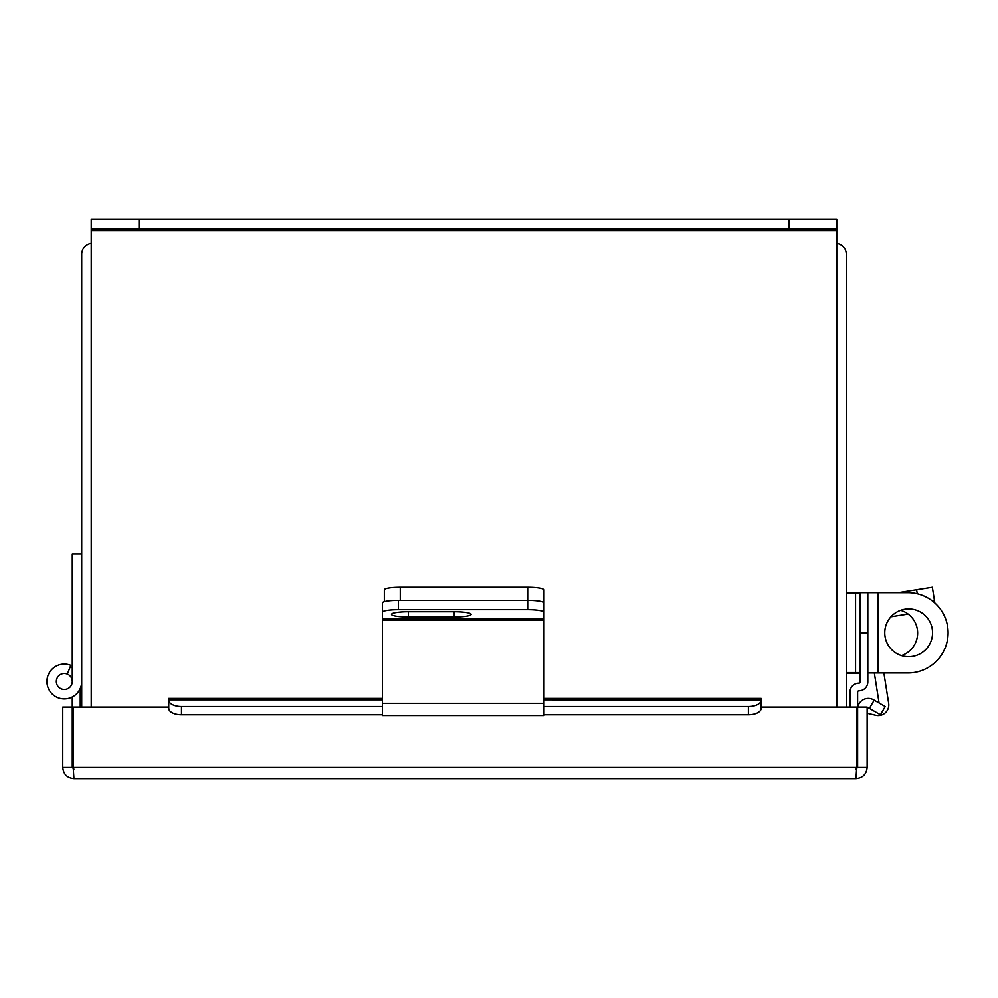 <?xml version="1.0" encoding="UTF-8"?>
<svg xmlns="http://www.w3.org/2000/svg" width="998" height="998" viewBox="0 0 998 998"><rect width="100%" height="100%" fill="white"/><g stroke="black" fill="none" stroke-linecap="round" stroke-linejoin="round"><path stroke-width="1.5" d="M836.761 243.275A11.178 11.178 0 0 1 846.279 254.328L846.279 707.071M81.711 707.071L81.711 254.328A11.178 11.178 0 0 1 91.23 243.275M72.28 681.497A7.959 7.959 0 0 0 56.612 679.476A7.959 7.959 0 0 0 63.298 689.393A7.959 7.959 0 0 0 72.28 681.497L72.28 554.065L81.711 554.065M67.303 674.112L70.833 665.367A17.39 17.39 0 0 0 47.492 677.093A17.39 17.39 0 0 0 62.101 698.75A17.39 17.39 0 0 0 81.711 681.497M72.28 667.699A15.931 15.931 0 0 0 70.284 666.726M80.252 707.071L80.252 688.483M761.087 709.054L761.162 707.071L856.721 707.071L856.721 767.512L855.972 778.677L73.939 778.677C67.153 778.016 63.423 774.298 62.762 767.512L72.28 767.512L72.28 696.953M168.749 707.906L168.824 709.054M168.749 707.071L73.191 707.071L73.191 767.512L73.939 778.677M761.162 708.056L761.162 698.388L543.636 698.388M855.972 778.677C862.759 778.016 866.489 774.298 867.15 767.512L867.15 707.071L857.631 707.071L857.631 767.512L855.972 769.159M867.15 767.512L857.631 767.512M72.28 767.512L73.939 769.159M62.762 767.512L62.762 707.071L72.28 707.071M857.818 707.071A10.666 10.666 0 0 1 873.624 699.823L885.214 706.509L880.461 714.755L868.871 708.056A1.148 1.148 0 0 0 867.15 709.054M168.749 700.134A12.737 6.375 0 0 0 181.499 706.509L181.499 714.755A12.737 6.375 180 0 1 168.749 708.38L168.749 698.388L382.446 698.388M543.636 706.509L748.413 706.509A12.737 6.375 0 0 0 761.162 700.134L543.636 699.823M761.162 700.134L761.162 708.38A12.737 6.375 180 0 1 748.413 714.755L748.413 706.509M181.499 706.509L382.446 706.509M181.499 714.755L382.446 714.755M543.636 714.755L748.413 714.755M543.636 613.196L543.636 612.061M384.355 601.657L384.355 589.756A15.931 2.495 -0 0 1 400.285 587.261L527.705 587.261A15.931 2.495 -0 0 1 543.636 589.756L543.636 602.842A15.931 2.495 180 0 0 527.705 600.347A15.931 2.495 -0 0 1 543.636 602.842L543.636 619.072L382.446 619.072L382.446 703.303L543.636 703.303L543.636 619.072M400.285 587.261L400.285 600.347L527.705 600.347L527.705 587.261M859.528 672.577L859.528 673.213L846.279 673.213M898.138 592.675L932.357 587.261L934.852 603.017M382.446 619.072L382.446 602.842A15.931 2.495 -0 0 1 398.364 600.347L527.705 600.347L527.705 609.666A15.931 2.495 180 0 1 543.636 612.148M454.252 617.001A16.879 2.645 180 0 0 471.143 614.369A16.879 2.645 180 0 0 454.252 611.724L408.382 611.724A16.879 2.645 180 0 0 391.503 614.369A16.879 2.645 180 0 0 408.382 617.001L454.252 617.001L454.252 611.724M398.364 600.347L398.364 609.666L527.705 609.666M398.364 609.666A15.931 2.495 180 0 0 382.446 612.148M543.636 703.303L543.636 715.529L382.446 715.529L382.446 703.303M874.335 672.951L879.088 702.966M883.879 672.951L888.682 703.303A10.579 10.579 0 0 1 875.857 715.267L867.15 713.246M890.952 616.776L908.13 614.057M932.07 600.721L934.427 600.347M836.761 707.071L836.761 228.841L788.969 228.841L788.969 219.323L836.761 219.323L836.761 228.841M91.23 228.841L91.23 219.323L139.021 219.323L139.021 228.841L91.23 228.841L91.23 707.071M139.021 219.323L788.969 219.323M139.021 228.841L788.969 228.841M884.764 632.819A23.89 23.89 0 0 0 908.667 656.709A23.89 23.89 0 0 0 932.556 632.819A23.89 23.89 0 0 0 908.667 608.93A23.89 23.89 0 0 0 884.764 632.819M867.823 632.819L860.176 632.819L860.176 592.675L867.823 592.675L867.823 681.884A8.92 8.92 0 0 1 858.904 690.803A1.272 1.272 0 0 0 857.631 692.076L857.631 707.071M860.176 632.819L860.176 681.884A1.272 1.272 0 0 1 858.904 683.156A8.92 8.92 0 0 0 849.984 692.076L849.984 707.071M867.823 672.951L878.015 672.951L878.015 592.675L867.823 592.675M878.015 592.675L907.955 592.675A40.145 40.145 0 0 1 948.1 632.819A40.145 40.145 0 0 1 907.955 672.951L878.015 672.951M900.67 610.302A23.765 23.765 0 0 1 901.444 655.599M860.176 672.577L846.279 672.577M860.176 592.937L846.279 592.937M856.721 767.512L73.191 767.512M869.42 708.38L874.186 700.134M168.749 699.823L382.446 699.823M917.262 593.773L916.626 589.756M382.446 620.382L543.636 620.382M408.382 611.724L408.382 617.001M91.23 230.488L836.761 230.488M855.573 672.577L855.573 592.937"/></g></svg>
